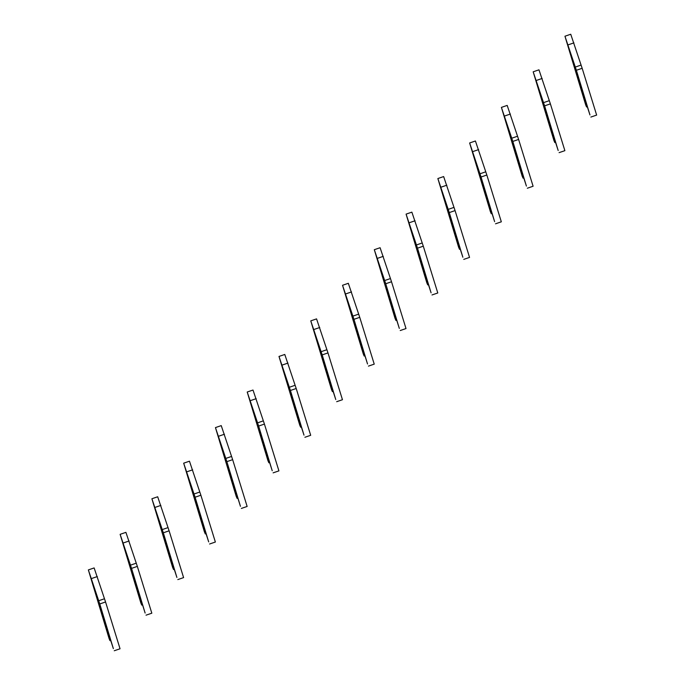 <?xml version="1.0" encoding="UTF-8"?>
<svg xmlns="http://www.w3.org/2000/svg" width="685" height="685" viewBox="0 0 685 685"><rect width="100%" height="100%" fill="white"/><g stroke="black" fill="none" stroke-linecap="round" stroke-linejoin="round"><path stroke-width="1.03" d="M113.35 648.618L99.59 606.174L109.805 639.182L109.985 640.68L109.086 638.54L88.356 569.911L99.77 603.956L113.35 648.618M110.559 640.484L109.985 640.68M88.356 569.911L94.136 567.933L105.558 601.978L120.046 648.772L114.258 650.75M104.231 598.844L98.443 600.822M105.558 601.978L99.77 603.956M145.126 613.032L132.659 573.653L141.581 603.605L141.761 605.103L140.853 602.963L120.123 534.334L131.546 568.379L145.126 613.032M142.334 604.906L141.761 605.103M120.123 534.334L125.912 532.356L137.334 566.392L151.822 613.195L146.033 615.173M136.007 563.267L130.219 565.245M137.334 566.392L131.546 568.379M176.901 577.455L163.133 535.019L173.348 568.019L173.536 569.526L172.629 567.385L151.899 498.757L163.321 532.793L176.901 577.455M174.101 569.329L173.536 569.526M151.899 498.757L157.687 496.771L169.109 530.815L183.597 577.609L177.809 579.596M167.782 527.69L161.994 529.668M169.109 530.815L163.321 532.793M208.677 541.878L194.908 499.442L205.123 532.442L205.312 533.94L204.404 531.808L183.674 463.18L195.097 497.216L208.677 541.878M205.877 533.752L205.312 533.94M183.674 463.18L189.462 461.193L200.885 495.238L215.364 542.032L209.576 544.01M199.558 492.113L193.769 494.09M200.885 495.238L195.097 497.216M240.444 506.301L227.977 466.913L236.899 496.865L237.078 498.363L236.179 496.231L215.45 427.594L226.863 461.639L240.444 506.301M237.652 498.166L237.078 498.363M215.45 427.594L221.238 425.616L232.652 459.661L247.139 506.455L241.351 508.433M231.325 456.527L225.536 458.513M232.652 459.661L226.863 461.639M272.219 470.723L259.752 431.336L268.674 461.288L268.854 462.786L267.946 460.654L247.216 392.017L258.639 426.061L272.219 470.723M269.428 462.589L268.854 462.786M247.216 392.017L253.005 390.039L264.427 424.083L278.915 470.878L273.127 472.856M263.1 420.95L257.312 422.936M264.427 424.083L258.639 426.061M303.994 435.138L290.226 392.702L300.441 425.71L300.629 427.209L299.722 425.068L278.992 356.44L290.414 390.484L303.994 435.138M301.195 427.012L300.629 427.209M278.992 356.44L284.78 354.462L296.203 388.498L310.69 435.3L304.902 437.278M294.875 385.372L289.087 387.35M296.203 388.498L290.414 390.484M335.77 399.56L322.001 357.125L332.216 390.133L332.405 391.632L331.497 389.491L310.767 320.863L322.19 354.899L335.77 399.56M332.97 391.435L332.405 391.632M310.767 320.863L316.556 318.885L327.978 352.921L342.457 399.715L336.669 401.701M326.651 349.795L320.863 351.773M327.978 352.921L322.19 354.899M367.537 363.983L355.07 324.596L363.992 354.547L364.172 356.046L363.273 353.914L342.543 285.285L353.957 319.321L367.537 363.983M364.745 355.858L364.172 356.046M342.543 285.285L348.331 283.299L359.745 317.343L374.233 364.137L368.444 366.115M358.418 314.218L352.638 316.196M359.745 317.343L353.957 319.321M399.312 328.406L386.845 289.019L395.767 318.97L395.947 320.469L395.039 318.337L374.31 249.7L385.732 283.744L399.312 328.406M396.521 320.28L395.947 320.469M374.31 249.7L380.098 247.722L391.52 281.766L406.008 328.56L400.22 330.538M390.193 278.641L384.405 280.619M391.52 281.766L385.732 283.744M431.088 292.829L417.319 250.393L427.534 283.393L427.723 284.892L426.815 282.759L406.085 214.122L417.507 248.167L431.088 292.829M428.288 284.695L427.723 284.892M406.085 214.122L411.873 212.144L423.296 246.189L437.783 292.983L431.995 294.961M421.969 243.055L416.18 245.042M423.296 246.189L417.507 248.167M462.863 257.243L449.095 214.807L459.31 247.816L459.498 249.314L458.59 247.174L437.861 178.545L449.283 212.59L462.863 257.243M460.063 249.117L459.498 249.314M437.861 178.545L443.649 176.567L455.071 210.603L469.55 257.406L463.762 259.384M453.744 207.478L447.956 209.456M455.071 210.603L449.283 212.59M494.63 221.666L482.163 182.278L491.085 212.239L491.265 213.737L490.366 211.596L469.636 142.968L481.05 177.004L494.63 221.666M491.839 213.54L491.265 213.737M469.636 142.968L475.424 140.99L486.838 175.026L501.326 221.82L495.538 223.807M485.511 171.901L479.731 173.879M486.838 175.026L481.05 177.004M526.405 186.089L512.645 143.653L522.861 176.653L523.04 178.151L522.133 176.019L501.403 107.391L512.825 141.427L526.405 186.089M523.614 177.963L523.04 178.151M501.403 107.391L507.191 105.404L518.613 139.449L533.101 186.243L527.313 188.229M517.286 136.324L511.498 138.302M518.613 139.449L512.825 141.427M558.181 150.512L544.412 108.076L554.627 141.076L554.816 142.574L553.908 140.442L533.178 71.805L544.601 105.85L558.181 150.512M555.381 142.386L554.816 142.574M533.178 71.805L538.967 69.827L550.389 103.872L564.877 150.666L559.088 152.644M549.062 100.746L543.274 102.724M550.389 103.872L544.601 105.85M589.956 114.934L576.188 72.499L586.403 105.499L586.591 106.997L585.684 104.865L564.954 36.228L576.376 70.272L589.956 114.934M587.156 106.8L586.591 106.997M564.954 36.228L570.742 34.25L582.164 68.294L596.644 115.089L590.864 117.066M580.837 65.161L575.049 67.147M582.164 68.294L576.376 70.272M97.338 576.556L91.55 578.534M129.105 540.979L123.317 542.957M160.881 505.402L155.093 507.379M192.656 469.816L186.868 471.802M224.432 434.239L218.643 436.225M256.199 398.661L250.41 400.639M287.974 363.084L282.186 365.062M319.749 327.507L313.961 329.485M351.525 291.93L345.737 293.908M383.292 256.344L377.503 258.331M415.067 220.767L409.279 222.745M446.843 185.19L441.054 187.168M478.618 149.613L472.83 151.59M510.385 114.035L504.597 116.013M542.16 78.45L536.372 80.436M573.936 42.872L568.148 44.85"/></g></svg>
